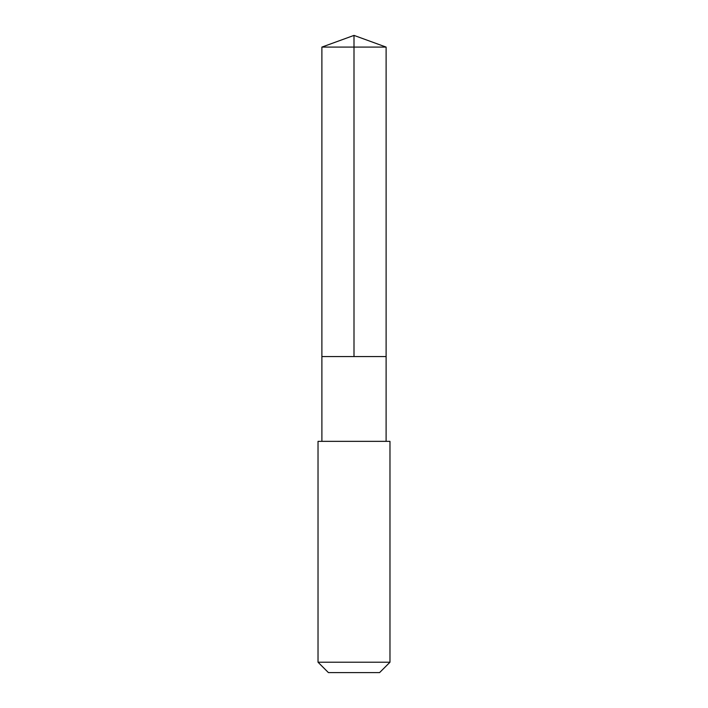 <?xml version="1.0" encoding="UTF-8"?>
<svg xmlns="http://www.w3.org/2000/svg" width="708" height="708" viewBox="0 0 708 708"><rect width="100%" height="100%" fill="white"/><g stroke="black" fill="none" stroke-linecap="round" stroke-linejoin="round"><path stroke-width="0.53" stroke-dasharray="3.54 2.66" d="M324.83 356.566L386.117 356.566L324.83 356.566M321.883 47.091L386.117 47.091M321.892 441.349L386.108 441.349M318.025 441.358L389.975 441.358M318.025 662.219L389.975 662.219M328.415 672.6L379.585 672.6"/><path stroke-width="1.06" d="M321.883 356.566L386.117 356.566L386.117 47.091L321.883 47.091L321.883 356.566L386.117 356.566L386.108 441.349L321.892 441.349L321.883 356.566M386.674 441.358L318.025 441.358L318.025 662.219L389.975 662.219L389.975 441.358L386.674 441.358M389.975 662.219L379.585 672.6L328.415 672.6L318.025 662.219M321.883 47.091L354 35.4L354 356.566M354 35.4L386.117 47.091M321.892 441.349L318.025 441.358M386.108 441.349L389.975 441.358"/></g></svg>
